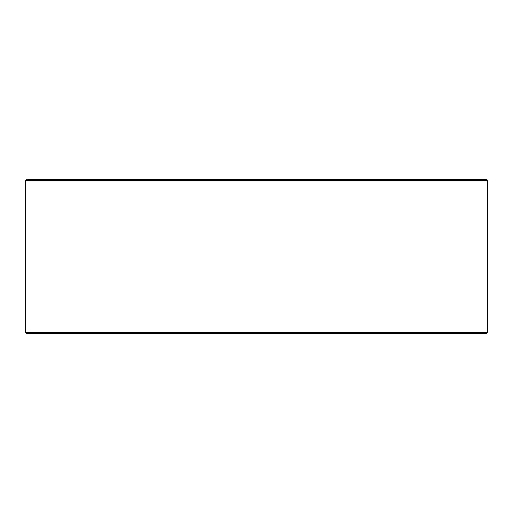 <?xml version="1.0" encoding="UTF-8"?>
<svg xmlns="http://www.w3.org/2000/svg" width="513" height="513" viewBox="0 0 513 513"><rect width="100%" height="100%" fill="white"/><g stroke="black" fill="none" stroke-linecap="round" stroke-linejoin="round"><path stroke-width="0.77" d="M26.785 333.45L486.253 333.45L487.35 332.353L487.35 180.647L486.253 179.55L26.747 179.55L25.65 180.647L25.65 332.353L26.747 333.45L25.682 332.353L25.682 180.647L26.785 179.55M487.35 180.647L25.682 180.647M487.35 332.353L25.682 332.353"/></g></svg>
